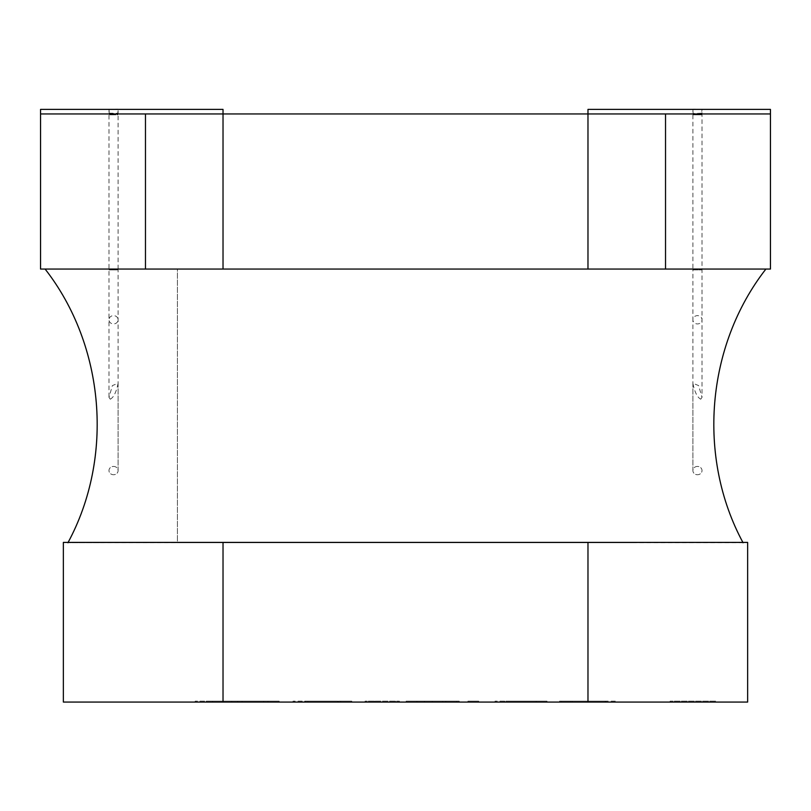 <?xml version="1.0" encoding="UTF-8"?>
<svg xmlns="http://www.w3.org/2000/svg" width="811" height="811" viewBox="0 0 811 811"><rect width="100%" height="100%" fill="white"/><g stroke="black" fill="none" stroke-linecap="round" stroke-linejoin="round"><path stroke-width="0.61" stroke-dasharray="4.05 3.04" d="M572.191 702.073L615.843 702.073L561.628 702.073L572.191 702.073L572.191 701.16L605.107 701.16L605.107 702.073L559.58 702.073L606.101 702.073L606.101 701.16L615.843 701.16L615.843 702.073L615.843 701.16L561.628 701.16L561.628 702.073L561.617 701.16L572.191 701.16M570.721 701.16L605.929 701.16L570.721 701.16L570.721 702.073L605.929 702.073L570.721 702.073M606.101 701.16L559.58 701.16L606.101 701.16L606.101 702.073M478.723 702.073L467.927 702.073L478.723 702.073L467.927 702.073L478.723 702.073L478.723 701.16L467.927 701.16L478.723 701.16L478.723 702.073L478.723 701.16L467.927 701.16L467.927 702.073L467.927 701.16L478.723 701.16L478.723 702.073M416.945 702.073L459.249 702.073L416.945 702.073L416.945 701.16L406.149 701.16L459.249 701.16L416.945 701.16L416.945 702.073M337.731 701.16L293.024 701.16L351.812 701.16L338.38 701.16L338.38 702.073L293.024 702.073L351.812 702.073L293.024 702.073L337.731 702.073L307.927 702.073L337.731 702.073L337.731 701.16L307.927 701.16L337.731 701.16L337.731 702.073M223.025 702.073L63.359 702.073L63.359 542.407L587.975 542.407L587.975 702.073L223.025 702.073L223.025 542.407M587.975 542.407L747.641 542.407L747.641 702.073L587.975 702.073M375.807 702.073L399.397 702.073L375.807 702.073L375.807 701.16L365.072 701.16L365.072 702.073L365.072 701.16L399.397 701.16L375.807 701.16M505.831 702.073L547.019 702.073L505.831 702.073L505.831 701.16L495.034 701.16L547.019 701.16L505.831 701.16M715.707 702.073L670.089 702.073L715.707 702.073L715.707 701.16L670.089 701.16L715.707 701.16M206.298 702.073L279.177 702.073L206.298 702.073L206.298 701.16L195.157 701.16L279.177 701.16L206.298 701.16L206.298 702.073M304.642 702.073L307.927 702.073L307.927 701.16L304.642 701.16L304.642 702.073M177.406 542.407L633.594 542.407L177.406 542.407L177.406 269.059L633.594 269.059L177.406 269.059L633.594 269.059L177.406 269.059L177.406 542.772L633.594 542.772L177.406 542.772M145.473 269.059L145.473 113.956L223.025 113.956L223.025 109.394L40.55 109.394L40.55 113.956L223.025 113.956L40.55 113.956L40.55 269.059L770.45 269.059L770.45 109.394L587.975 109.394L587.975 113.956L770.45 113.956L587.975 113.956L587.975 269.059M223.025 269.059L223.025 113.956L665.527 113.956L665.527 269.059M231.764 701.16L231.764 702.073M242.094 701.16L242.094 702.073M267.965 701.16L267.965 702.073L267.965 701.16M279.177 701.16L279.177 702.073L279.177 701.16M263.687 701.16L263.687 702.073M237.694 701.16L237.694 702.073M212.523 701.16L212.523 702.073M195.157 701.16L195.157 702.073L195.157 701.16M536.223 701.16L536.223 702.073L536.223 701.16M547.019 701.16L547.019 702.073M504.777 701.16L504.777 702.073L504.777 701.16M495.034 701.16L495.034 702.073L495.034 701.16M467.927 701.16L467.927 702.073L467.927 701.16M424.447 701.16L424.447 702.073M445.868 701.16L445.868 702.073M459.249 701.16L459.249 702.073M432.253 701.16L432.253 702.073M456.786 701.16L456.786 702.073M442.694 701.16L442.694 702.073M406.149 701.16L406.149 702.073L406.149 701.16M395.646 701.16L395.646 702.073M399.397 701.16L399.397 702.073M374.814 701.16L374.814 702.073L374.814 701.16M351.812 701.16L351.812 702.073M340.671 701.16L340.671 702.073M294.9 701.16L294.9 702.073M305.635 701.16L305.635 702.073M337.67 701.16L337.67 702.073M765.888 269.059L45.112 269.059L765.888 269.059M743.079 542.772L67.921 542.772L742.886 542.407M700.714 399.205L702.022 397.349L698.626 385.59L692.878 383.228C694.632 391.977 697.247 397.299 700.714 399.205M110.286 399.205C113.753 397.299 116.368 391.977 118.112 383.238L112.384 385.59L108.978 397.349L110.286 399.205M692.898 383.228L692.898 470.573A4.562 4.156 180 0 0 700.714 473.492A4.562 4.156 180 0 0 697.46 466.426A4.562 4.156 180 0 0 692.898 470.573A4.562 4.156 180 0 0 697.46 474.729A4.562 4.156 180 0 0 702.022 470.573A4.562 4.156 180 0 0 697.46 466.426A4.562 4.156 180 0 0 692.898 470.573L692.898 319.787A4.562 4.156 180 0 0 697.46 323.934A4.562 4.156 180 0 0 702.022 319.787A4.562 4.156 180 0 0 697.46 315.631A4.562 4.156 180 0 0 692.898 319.787L692.898 269.931L702.022 269.931L692.898 269.931L692.898 111.208L693.233 113.479L701.829 113.266L702.022 111.624L702.022 397.36M118.102 383.238L118.102 470.573A4.562 4.156 0 0 1 110.286 473.492A4.562 4.156 0 0 1 113.54 466.426A4.562 4.156 0 0 1 118.102 470.573A4.562 4.156 0 0 1 113.54 474.729A4.562 4.156 0 0 1 108.978 470.573A4.562 4.156 0 0 1 113.54 466.426A4.562 4.156 0 0 1 118.102 470.573L118.102 269.931L108.978 269.931L118.102 269.931L118.102 111.208L117.696 114.827L109.384 114.827L117.696 114.827L118.102 109.505L118.102 113.611L108.978 113.611L109.009 109.394M118.071 109.394L108.978 109.505L109.657 114.827L108.978 111.624L108.978 319.787A4.562 4.156 0 0 1 113.54 315.631A4.562 4.156 0 0 1 118.102 319.787A4.562 4.156 0 0 1 113.54 323.934A4.562 4.156 0 0 1 108.978 319.787L108.978 397.36M692.929 109.394L702.022 109.505L701.343 114.827L693.304 114.827L701.616 114.827L701.991 109.394M701.89 113.155L692.898 113.611L693.304 114.827L692.898 109.505L693.101 113.297M605.929 701.16L605.929 702.073M559.58 702.073L559.58 701.16M670.089 702.073L670.089 701.16M293.024 702.073L293.024 701.16M111.006 114.827L116.105 114.827M109.11 113.155L117.899 113.297M694.895 114.827L699.994 114.827"/><path stroke-width="1.22" d="M587.975 702.073L747.641 702.073L747.641 542.407L587.975 542.407L587.975 702.073L223.025 702.073L223.025 542.407L587.975 542.407M223.025 542.407L63.359 542.407L63.359 702.073L223.025 702.073M665.527 269.059L665.527 113.956L587.975 113.956L587.975 109.394L770.45 109.394L770.45 113.956L665.527 113.956L770.45 113.956L770.45 269.059L40.55 269.059L40.55 109.394L223.025 109.394L223.025 113.956L40.55 113.956L145.473 113.956L145.473 269.059M587.975 269.059L587.975 113.956L223.025 113.956L223.025 269.059M743.079 542.772C696.831 457.242 706.117 345.76 765.888 269.059M109.009 109.394L118.051 109.373M701.991 109.394L692.949 109.373M45.112 269.059C104.883 345.76 114.179 457.242 67.921 542.772"/></g></svg>
